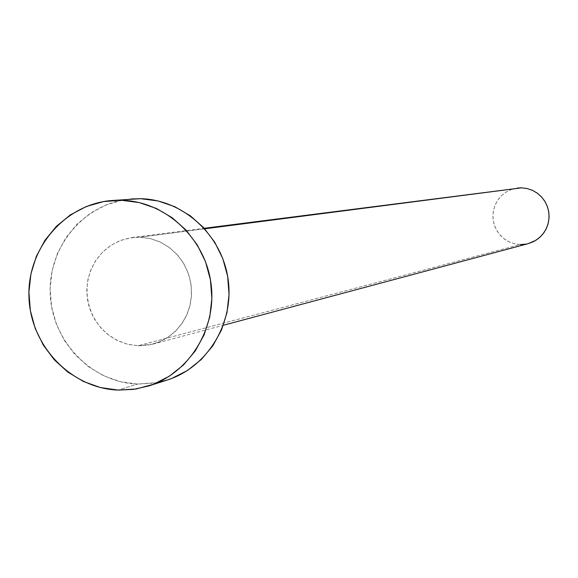 <?xml version="1.0" encoding="UTF-8"?>
<svg xmlns="http://www.w3.org/2000/svg" width="578" height="578" viewBox="0 0 578 578"><rect width="100%" height="100%" fill="white"/><g stroke="black" fill="none" stroke-linecap="round" stroke-linejoin="round"><path stroke-width="0.43" stroke-dasharray="2.89 2.17" d="M139.934 237.182L204.706 228.809L139.934 237.182L129.689 237.926L119.827 240.723L110.709 245.462L102.689 251.965L96.071 259.977L91.107 269.189L87.979 279.246L86.808 289.766L87.639 300.35L90.435 310.596L95.088 320.118L101.425 328.542L109.206 335.565L118.143 340.897L127.89 344.344L138.077 345.774L127.016 344.127L116.51 340.095L107.038 333.867L99.026 325.732L92.827 316.058L88.723 305.271L86.895 293.87L87.422 282.353L90.291 271.248L95.37 261.054L102.429 252.225L111.157 245.173L121.17 240.21L132.001 237.572L139.934 237.182L150.533 238.627L160.677 242.261L169.925 247.955L177.908 255.454L184.274 264.464L188.768 274.608L191.188 285.453L191.441 296.543L189.519 307.424L185.502 317.64L179.556 326.758L171.933 334.402L162.96 340.261L153.011 344.091L138.077 345.774L148.315 345.117L158.206 342.393L167.382 337.711L175.474 331.245L182.164 323.239L187.207 314.006L190.393 303.891L191.6 293.292L190.776 282.628L187.951 272.303L183.24 262.723L176.832 254.255L168.964 247.232L159.954 241.922L150.15 238.533L139.934 237.182M517.346 188.06L511.523 189.454L506.133 192.069L501.415 195.776L497.593 200.4L494.833 205.746L493.258 211.562L492.933 217.588L493.887 223.549L496.061 229.177L499.363 234.22L503.648 238.447L508.719 241.669L514.355 243.735L520.287 244.552L138.077 345.774L520.287 244.552L528.299 243.62M131.358 198.94C85.298 202.394 48.277 245.78 50.178 293.284C51.507 340.803 91.317 382.47 137.419 384.088L118.187 390.092L137.419 384.088L157.686 382.506M166.724 380.194L154.897 383.012L137.419 384.088L120.051 381.61L103.448 375.686L88.239 366.56L74.996 354.581L64.216 340.218L56.304 323.998L51.55 306.55L50.134 288.53L52.114 270.612L57.417 253.475L65.849 237.768L77.091 224.091L90.739 212.964L106.273 204.829L123.1 200.002L130.931 198.969M528.169 243.656L525.778 244.169M520.287 244.552L514.825 243.851L509.601 242.081L504.811 239.328L500.649 235.687L497.261 231.294L494.79 226.33L493.316 220.977L492.904 215.442L493.569 209.937L495.281 204.663L497.976 199.836L501.56 195.639L505.887 192.221L510.8 189.729L517.252 188.067M132.001 237.572L204.236 228.288M153.011 344.091L223.361 325.262"/><path stroke-width="0.87" d="M223.361 325.262L528.299 243.62L533.646 241.582L538.465 238.49L542.561 234.473L545.769 229.697L547.944 224.358L548.999 218.679L548.898 212.892L547.633 207.249L545.256 201.975L541.875 197.293L537.627 193.399L532.692 190.451L527.273 188.573L521.594 187.843L204.706 228.809L521.594 187.843L204.236 228.288M157.686 382.506L167.078 380.078C207.567 367.377 234.625 322.791 228.05 278.878C221.822 234.921 183.103 199.62 140.591 198.688L111.937 200.501L121.373 200.248C164.853 201.202 204.468 237.363 210.854 282.389C217.588 327.365 189.916 373.02 148.517 386.01L133.525 389.384L118.187 390.092C71.036 388.416 30.331 345.738 28.958 297.092C27 248.461 64.83 204.034 111.937 200.501M130.931 198.969L140.591 198.688L158.061 200.949L174.838 206.707L190.263 215.753L203.738 227.746L214.734 242.218L222.805 258.619L227.638 276.291L229.04 294.556L226.966 312.691L221.49 329.987L212.841 345.781L201.361 359.444L187.503 370.462L171.811 378.417L166.724 380.194M118.187 390.092L100.428 387.549L83.442 381.48L67.893 372.131L54.346 359.863L43.321 345.145L35.229 328.542L30.367 310.675L28.914 292.222L30.93 273.878L36.342 256.336L44.961 240.253L56.456 226.251L70.4 214.857L86.281 206.534L103.491 201.592L121.373 200.248L139.24 202.567L156.4 208.463L172.186 217.733L185.971 230.015L197.221 244.841L205.479 261.632L210.428 279.738L211.873 298.443L209.749 317.019L204.157 334.734L195.313 350.897L183.573 364.891L169.397 376.17L153.351 384.305L136.061 389.008L118.187 390.092M517.252 188.067L521.594 187.843L527.071 188.522L532.309 190.278L537.121 193.023L541.304 196.672L544.707 201.065L547.2 206.05L548.681 211.425L549.093 216.981L548.421 222.508L546.687 227.79L543.97 232.631L540.365 236.828L536.016 240.231L528.169 243.656M525.778 244.169L520.287 244.552M148.842 385.902L167.078 380.078"/></g></svg>
